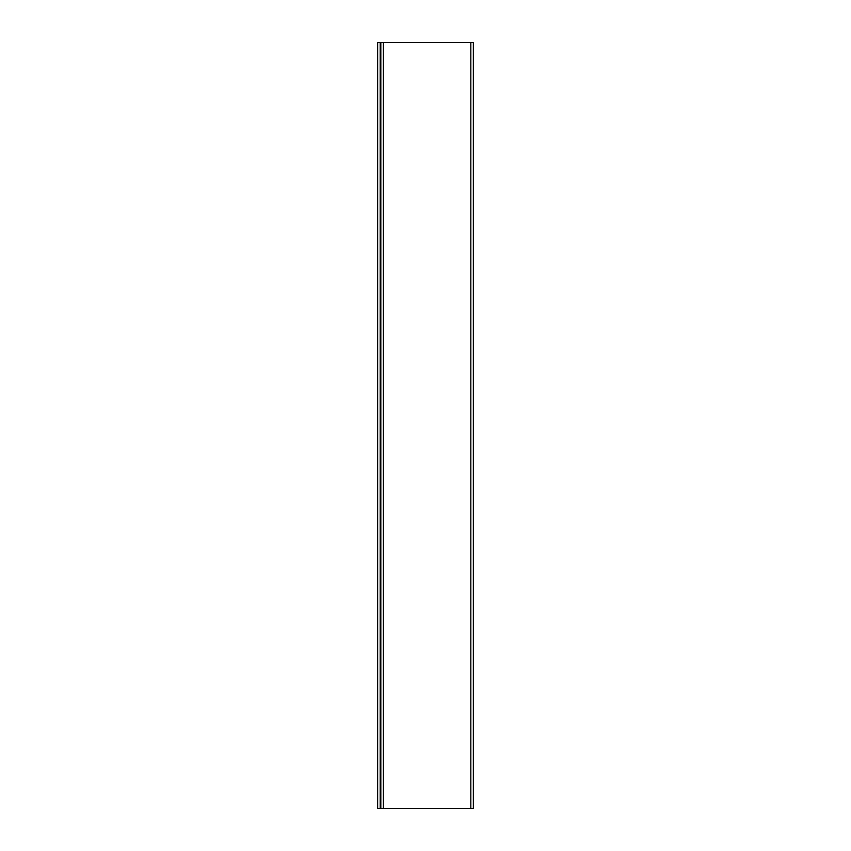 <?xml version="1.0" encoding="UTF-8"?>
<svg xmlns="http://www.w3.org/2000/svg" width="851" height="851" viewBox="0 0 851 851"><rect width="100%" height="100%" fill="white"/><g stroke="black" fill="none" stroke-linecap="round" stroke-linejoin="round"><path stroke-width="1.28" d="M383.375 808.45L383.375 42.55L377.631 42.55L377.631 808.45L473.369 808.45L473.369 42.55L470.816 42.55L470.816 808.45M383.375 42.55L470.816 42.55M380.184 42.55L380.184 808.45M380.822 42.55L380.822 808.45"/></g></svg>
